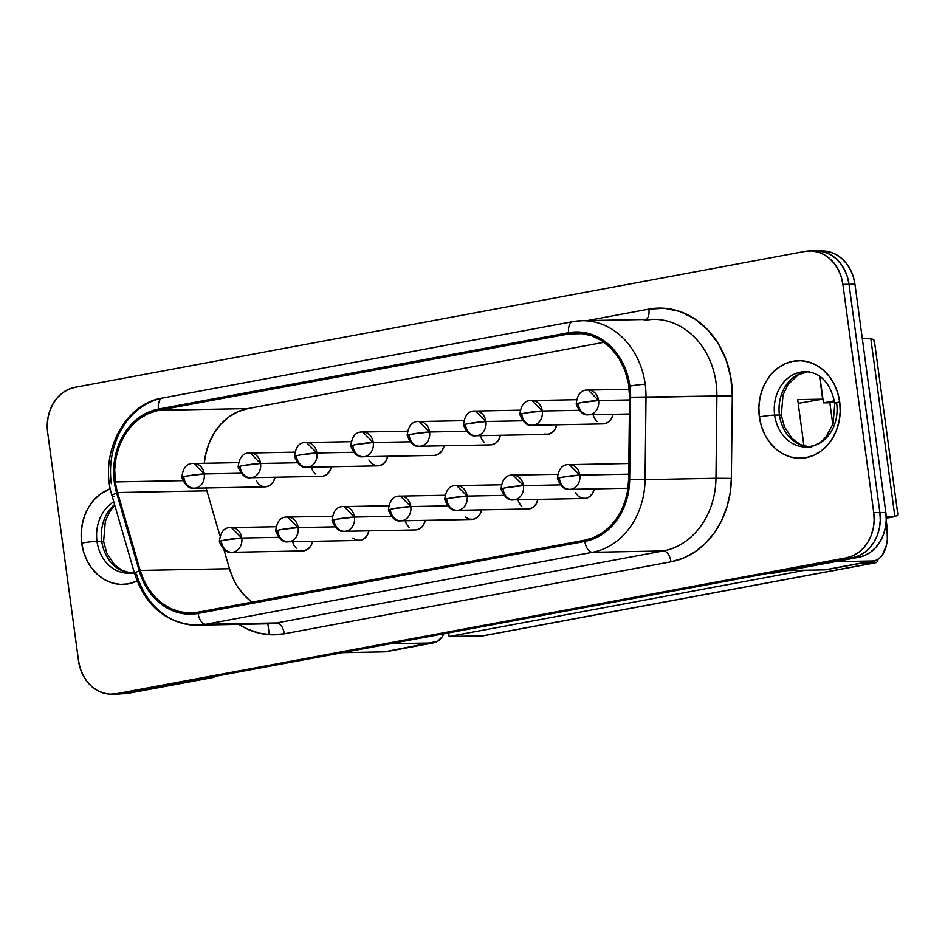 <?xml version="1.0" encoding="UTF-8"?>
<svg xmlns="http://www.w3.org/2000/svg" width="945" height="945" viewBox="0 0 945 945"><rect width="100%" height="100%" fill="white"/><g stroke="black" fill="none" stroke-linecap="round" stroke-linejoin="round"><path stroke-width="1.42" d="M221.449 541.828C217.905 541.804 219.027 541.213 224.804 540.067L241.79 538.048L231.383 527.582A12.356 10.3 88.9 0 1 241.79 538.048L278.444 537.339L241.79 538.048A12.356 10.3 88.9 0 1 231.856 552.293A12.356 10.3 88.9 0 1 221.449 541.828L219.37 541.591C220.433 531.751 224.437 527.086 231.383 527.582L275.905 526.731M277.783 531.338C274.251 531.314 275.361 530.724 281.137 529.578L298.124 527.558L287.717 517.092A12.356 10.3 88.9 0 1 298.124 527.558L334.79 526.849L298.124 527.558A12.356 10.3 88.9 0 1 288.19 541.804A12.356 10.3 88.9 0 1 277.783 531.338L275.716 531.102C276.767 521.262 280.771 516.596 287.717 517.092L332.238 516.242M334.117 520.849C330.585 520.825 331.707 520.234 337.471 519.088L354.458 517.069L344.051 506.603A12.356 10.3 88.9 0 1 354.458 517.069L391.124 516.36L354.458 517.069A12.356 10.3 88.9 0 1 344.523 531.314A12.356 10.3 88.9 0 1 334.117 520.849L332.049 520.612C333.101 510.772 337.105 506.107 344.051 506.603L388.572 505.752M390.462 510.359C386.918 510.335 388.041 509.745 393.817 508.599L410.803 506.579L400.396 496.113A12.356 10.3 88.9 0 1 410.803 506.579L447.457 505.87L410.803 506.579A12.356 10.3 88.9 0 1 400.869 520.825A12.356 10.3 88.9 0 1 390.462 510.359L388.383 510.123C389.446 500.283 393.439 495.617 400.396 496.113L444.918 495.263M446.796 499.87C443.264 499.846 444.374 499.255 450.151 498.109L467.137 496.09L456.73 485.624A12.356 10.3 88.9 0 1 467.137 496.09L503.803 495.381L467.137 496.09A12.356 10.3 88.9 0 1 457.203 510.335A12.356 10.3 88.9 0 1 446.796 499.87L444.729 499.633C445.78 489.793 449.785 485.128 456.73 485.624L501.252 484.773M503.13 489.38C499.598 489.356 500.708 488.766 506.485 487.62L523.471 485.6L513.064 475.134A12.356 10.3 88.9 0 1 523.471 485.6L560.137 484.891L523.471 485.6A12.356 10.3 88.9 0 1 513.537 499.846A12.356 10.3 88.9 0 1 503.13 489.38L501.063 489.144C502.114 479.304 506.118 474.638 513.064 475.134L557.585 474.284M183.909 477.745C180.365 477.709 181.487 477.119 187.252 475.973L204.238 473.953L193.831 463.499A12.356 10.3 88.9 0 1 204.238 473.953L240.904 473.256L204.238 473.953A12.356 10.3 88.9 0 1 194.304 488.199A12.356 10.3 88.9 0 1 183.909 477.745L181.83 477.508C182.881 467.669 186.886 463.003 193.831 463.499L238.364 462.637M240.243 467.255C236.699 467.22 237.821 466.629 243.597 465.483L260.584 463.463L250.177 453.009A12.356 10.3 88.9 0 1 260.584 463.463L297.25 462.766L260.584 463.463A12.356 10.3 88.9 0 1 250.649 477.709A12.356 10.3 88.9 0 1 240.243 467.255L238.164 467.019C239.227 457.179 243.231 452.513 250.177 453.009L294.698 452.147M296.576 456.766C293.044 456.73 294.155 456.14 299.931 454.994L316.918 452.974L306.511 442.52A12.356 10.3 88.9 0 1 316.918 452.974L353.584 452.277L316.918 452.974A12.356 10.3 88.9 0 1 306.983 467.22A12.356 10.3 88.9 0 1 296.576 456.766L294.509 456.529C295.561 446.69 299.565 442.024 306.511 442.52L351.032 441.658M352.91 446.276C349.378 446.241 350.5 445.65 356.265 444.504L373.251 442.484L362.845 432.03A12.356 10.3 88.9 0 1 373.251 442.484L409.917 441.787L373.251 442.484A12.356 10.3 88.9 0 1 363.317 456.73A12.356 10.3 88.9 0 1 352.91 446.276L350.843 446.04C351.894 436.2 355.899 431.534 362.845 432.03L407.366 431.168M409.256 435.787C405.712 435.751 406.834 435.161 412.611 434.015L429.597 431.995L419.19 421.541A12.356 10.3 88.9 0 1 429.597 431.995L466.251 431.298L429.597 431.995A12.356 10.3 88.9 0 1 419.663 446.241A12.356 10.3 88.9 0 1 409.256 435.787L407.177 435.55C408.24 425.711 412.244 421.045 419.19 421.541L463.711 420.679M465.59 425.297C462.058 425.262 463.168 424.671 468.944 423.525L485.931 421.505L475.524 411.051A12.356 10.3 88.9 0 1 485.931 421.505L522.597 420.808L485.931 421.505A12.356 10.3 88.9 0 1 475.996 435.751A12.356 10.3 88.9 0 1 465.59 425.297L463.522 425.049C464.574 415.221 468.578 410.555 475.524 411.051L520.045 410.189M521.923 414.808C518.392 414.772 519.514 414.182 525.278 413.036L542.265 411.016L531.858 400.562A12.356 10.3 88.9 0 1 542.265 411.016L578.931 410.319L542.265 411.016A12.356 10.3 88.9 0 1 532.33 425.262A12.356 10.3 88.9 0 1 521.923 414.808L519.856 414.56C520.908 404.732 524.912 400.066 531.858 400.562L576.379 399.7M578.269 404.318C574.725 404.283 575.848 403.692 581.624 402.546L598.61 400.526L588.203 390.072A12.356 10.3 88.9 0 1 598.61 400.526L629.535 399.936L598.61 400.526A12.356 10.3 88.9 0 1 588.676 414.772A12.356 10.3 88.9 0 1 578.269 404.318L576.19 404.07C577.253 394.242 581.258 389.576 588.203 390.072L629.24 389.281M559.475 478.891C555.932 478.867 557.054 478.276 562.818 477.13L579.805 475.111L569.41 464.645A12.356 10.3 88.9 0 1 579.805 475.111L628.685 474.166L579.805 475.111A12.356 10.3 88.9 0 1 569.882 489.356A12.356 10.3 88.9 0 1 559.475 478.891L557.396 478.654C558.46 468.814 562.452 464.149 569.41 464.645L628.815 463.511M811.176 446.938L806.404 447.02A37.682 31.421 88.9 0 0 836.691 403.574A11.116 0.839 -7.7 0 1 834.825 403.35A11.116 0.839 -7.7 0 1 839.715 401.991A48.797 40.694 -91.1 0 0 793.02 361.25A48.797 40.694 -91.1 0 0 759.378 416.946A11.116 0.839 -7.7 0 1 774.664 415.127A37.682 31.421 88.9 0 1 804.03 371.716M808.79 446.855L799.966 444.327L792.087 438.492L784.421 426.738L781.302 415.245L783.027 394.904L787.906 384.709L798.301 374.811L807.349 371.763A37.682 31.421 -91.1 0 0 779.436 415.032A11.116 0.839 -7.7 0 1 781.302 415.257A11.116 0.839 172.3 0 0 779.436 415.032A37.682 31.421 -91.1 0 0 808.707 446.867M134.285 572.493A37.682 31.421 88.9 0 1 128.721 573.202A37.682 31.421 88.9 0 1 96.981 541.308A11.116 0.839 172.3 0 0 81.695 543.127L81.199 533.582L82.262 524.109L84.849 515.084L88.854 506.839L94.134 499.716L100.465 493.963L110.329 488.766A48.797 40.694 -91.1 0 0 81.695 543.127A11.116 0.839 -7.7 0 1 96.981 541.308L101.753 541.213A37.682 31.421 -91.1 0 1 114.581 504.571A37.682 31.421 -91.1 0 0 101.753 541.213A11.116 0.839 -7.7 0 1 103.619 541.438A11.116 0.839 172.3 0 0 101.753 541.213A37.682 31.421 -91.1 0 0 131.024 573.036M129.642 573.166A37.682 31.421 88.9 0 1 96.981 541.308A37.682 31.421 88.9 0 1 113.778 501.819A37.682 31.421 88.9 0 0 96.981 541.308L101.753 541.213A37.682 31.421 -91.1 0 0 129.335 572.859M196.643 625.177A75.104 62.63 -91.1 0 0 205.762 624.291L592.468 552.293A75.104 62.63 -91.1 0 0 645.069 479.623L646.002 397.361A75.104 62.63 -91.1 0 0 645.199 384.296A11.116 0.839 172.3 0 0 629.913 386.115A63.988 53.357 88.9 0 1 630.598 397.243L716.901 396.002A75.104 62.63 -91.1 0 0 652.83 319.351L581.931 320.709A75.104 62.63 88.9 0 1 645.199 384.296A75.104 62.63 88.9 0 1 646.002 397.361L716.901 396.002L715.967 478.264L645.069 479.623A75.104 62.63 88.9 0 1 592.468 552.293L663.366 550.935L276.661 622.932L205.762 624.291A75.104 62.63 88.9 0 1 197.174 625.177A75.104 62.63 88.9 0 1 136.588 574.3A11.116 1.89 -16.2 0 1 134.662 573.816A11.116 1.89 -16.2 0 1 139.21 570.839L143.026 581.033L148.259 590.306L154.744 598.35L162.292 604.942L170.667 609.856L179.609 612.962L188.87 614.167L198.143 613.423L584.849 541.426L593.862 538.756L602.355 534.256L610.045 528.054L616.707 520.329L622.153 511.328L626.192 501.311L628.72 490.609L629.665 479.517L630.598 397.243A63.988 53.357 -91.1 0 0 629.913 386.115L627.232 373.972L622.625 362.667L616.282 352.639L608.438 344.275L599.39 337.897L589.491 333.75L579.131 331.99L568.689 332.699L158.453 409.079L147.255 412.693L137.001 419.143L128.154 428.109L121.161 439.177L116.341 451.804L113.908 465.412L114.014 479.351L116.613 492.947L139.21 570.839A11.116 1.89 163.8 0 0 134.662 573.792C145.672 606.442 166.509 623.57 197.174 625.177L268.073 623.806A75.104 62.63 -91.1 0 0 276.661 622.932L205.762 624.291L592.468 552.293L663.366 550.935A75.104 62.63 -91.1 0 0 715.967 478.264L645.069 479.623L646.002 397.361L630.598 397.243L629.665 479.517A63.988 53.357 88.9 0 1 584.849 541.426L198.143 613.423A63.988 53.357 88.9 0 1 139.21 570.839L116.613 492.947A11.116 1.89 163.8 0 0 112.077 495.924L134.662 573.816M807.325 446.985A37.682 31.421 88.9 0 1 774.664 415.127L779.436 415.032L774.664 415.127A37.682 31.421 88.9 0 1 804.951 371.68C815.311 371.869 829.391 377.232 834.825 403.361L833.053 423.868L825.977 436.897C821.949 440.984 819.232 445.414 806.404 447.02A37.682 31.421 88.9 0 1 774.664 415.127A11.116 0.839 172.3 0 0 759.378 416.946L761.422 426.207L764.93 434.83L769.762 442.473L775.75 448.851L782.649 453.718L790.197 456.884L798.1 458.219L806.061 457.687L813.775 455.301L820.933 451.155L827.277 445.402L832.557 438.279L836.561 430.034L839.148 421.009L840.211 411.536L839.715 401.991L837.672 392.73L834.163 384.107L829.32 376.464L823.331 370.086L816.445 365.219L808.896 362.065L800.982 360.718L793.02 361.25L785.319 363.636L778.148 367.782L771.805 373.535L766.525 380.658L762.52 388.903L759.934 397.928L758.87 407.401L759.378 416.946A48.797 40.694 -91.1 0 0 806.061 457.687A48.797 40.694 -91.1 0 0 839.715 401.991A11.116 0.839 172.3 0 0 834.825 403.35M252.079 602.13A62.76 52.329 -91.1 0 1 229.481 568.725L223.941 549.624L229.481 568.725L140.179 570.437L117.593 492.546L206.896 490.833L219.949 535.862L206.896 490.833A62.76 52.329 -91.1 0 1 206.128 487.974A62.76 52.329 -91.1 0 0 206.896 490.833L117.593 492.546A62.76 52.329 88.9 0 1 115.349 481.926L182.68 480.639L115.349 481.926A62.76 52.329 88.9 0 1 158.618 410.295L247.933 408.583A62.76 52.329 -91.1 0 0 204.285 463.298L205.372 455.75L208.703 444.138L213.853 433.542L220.646 424.376L228.796 416.981L238.01 411.654L247.933 408.583L604.068 342.267L247.933 408.583L158.618 410.295L568.855 333.916L580.23 333.302L591.464 335.664L602.036 340.873L611.415 348.693L619.188 358.757L624.964 370.582L628.484 383.611L629.571 397.219L628.626 479.493L627.716 490.36L625.236 500.874L621.267 510.69L615.927 519.514L609.395 527.086L601.847 533.181L593.531 537.587L584.683 540.209L197.977 612.206L188.882 612.939L179.81 611.758L171.033 608.71L162.812 603.879L155.417 597.417L149.05 589.526L143.923 580.443L140.179 570.437L117.593 492.546A62.76 52.329 88.9 0 1 115.349 481.926L114.699 469.641L116.07 457.463L119.401 445.851L124.551 435.255L131.331 426.089L139.494 418.694L148.708 413.367L158.618 410.295L568.855 333.916A62.76 52.329 88.9 0 1 576.037 333.183A62.76 52.329 88.9 0 1 629.571 397.219L628.626 479.493A62.76 52.329 88.9 0 1 584.683 540.209L197.977 612.206A62.76 52.329 88.9 0 1 190.807 612.939A62.76 52.329 88.9 0 1 140.179 570.437L229.481 568.725L233.226 578.73M238.353 587.814L244.72 595.704L252.114 602.166M288.19 541.804C283.24 542.761 279.082 539.193 275.716 531.102A12.356 0.933 172.3 0 1 281.137 529.578A12.356 0.933 172.3 0 1 298.124 527.558A12.356 10.3 -91.1 0 1 288.19 541.804L359.088 540.434A12.356 10.3 -91.1 0 0 368.916 530.842L367.215 535.378L364.274 538.638L360.506 540.292L356.489 540.091L352.828 538.059M400.869 520.825C395.92 521.782 391.762 518.214 388.383 510.123A12.356 0.933 172.3 0 1 393.817 508.599A12.356 0.933 172.3 0 1 410.803 506.579A12.356 10.3 -91.1 0 1 400.869 520.825L471.768 519.455A12.356 10.3 -91.1 0 0 481.584 509.863L479.883 514.399L476.941 517.659L473.173 519.313L469.157 519.112L465.507 517.08M513.537 499.846C508.587 500.803 504.429 497.235 501.063 489.144A12.356 0.933 172.3 0 1 506.485 487.62A12.356 0.933 172.3 0 1 523.471 485.6A12.356 10.3 -91.1 0 1 513.537 499.846L584.435 498.476A12.356 10.3 -91.1 0 0 594.263 488.884L592.562 493.42L589.621 496.68L585.853 498.334L581.837 498.133L578.175 496.101L575.434 492.546M250.649 477.709C245.7 478.666 241.542 475.111 238.164 467.019A12.356 0.933 172.3 0 1 243.597 465.483A12.356 0.933 172.3 0 1 260.584 463.463A12.356 10.3 -91.1 0 1 250.649 477.709L321.548 476.351A12.356 10.3 -91.1 0 0 331.364 466.747L329.663 471.295L326.722 474.555L322.954 476.209M315.287 473.965L312.547 470.421L311.366 467.137M363.317 456.73C358.379 457.687 354.21 454.132 350.843 446.04A12.356 0.933 172.3 0 1 356.265 444.504A12.356 0.933 172.3 0 1 373.251 442.484A12.356 10.3 -91.1 0 1 363.317 456.73L434.216 455.372A12.356 10.3 -91.1 0 0 444.044 445.768L442.343 450.316L439.401 453.576L435.633 455.23M475.996 435.751C471.047 436.708 466.889 433.153 463.522 425.049A12.356 0.933 172.3 0 1 468.944 423.525A12.356 0.933 172.3 0 1 485.931 421.505A12.356 10.3 -91.1 0 1 475.996 435.751L546.895 434.393A12.356 10.3 -91.1 0 0 556.723 424.789L555.022 429.337L552.081 432.597L548.313 434.251L544.296 434.038M532.33 425.262C527.393 426.219 523.223 422.663 519.856 414.56A12.356 0.933 172.3 0 1 525.278 413.036A12.356 0.933 172.3 0 1 542.265 411.016A12.356 10.3 -91.1 0 1 532.33 425.262L603.229 423.903A12.356 10.3 -91.1 0 0 613.057 414.3L611.356 418.848L608.415 422.108L604.646 423.762M596.968 421.517L594.228 417.973L593.047 414.69M419.663 446.241C414.713 447.198 410.555 443.642 407.177 435.55A12.356 0.933 172.3 0 1 412.611 434.015A12.356 0.933 172.3 0 1 429.597 431.995A12.356 10.3 -91.1 0 1 419.663 446.241L490.561 444.882A12.356 10.3 -91.1 0 0 500.377 435.279L498.676 439.827L495.735 443.087L491.967 444.741M484.301 442.496L481.56 438.952L480.379 435.669M306.983 467.22C302.034 468.177 297.876 464.621 294.509 456.529A12.356 0.933 172.3 0 1 299.931 454.994A12.356 0.933 172.3 0 1 316.918 452.974A12.356 10.3 -91.1 0 1 306.983 467.22L377.882 465.861A12.356 10.3 -91.1 0 0 387.71 456.258L386.009 460.806L383.068 464.066L379.299 465.72L375.283 465.507L371.621 463.475L368.881 459.931M194.304 488.199C189.366 489.156 185.196 485.6 181.83 477.508A12.356 0.933 172.3 0 1 187.252 475.973A12.356 0.933 172.3 0 1 204.238 473.953A12.356 10.3 -91.1 0 1 194.304 488.199L265.202 486.84A12.356 10.3 -91.1 0 0 275.03 477.237L273.329 481.785L270.388 485.045L266.62 486.699L262.604 486.486L258.942 484.454L256.201 480.91M457.203 510.335C452.253 511.292 448.095 507.725 444.729 499.633A12.356 0.933 172.3 0 1 450.151 498.109A12.356 0.933 172.3 0 1 467.137 496.09A12.356 10.3 -91.1 0 1 457.203 510.335L528.101 508.965A12.356 10.3 -91.1 0 0 537.918 499.373L536.217 503.909L533.275 507.17L529.519 508.823M521.841 506.591L519.1 503.035L517.919 499.763M344.523 531.314C339.586 532.271 335.416 528.704 332.049 520.612A12.356 0.933 172.3 0 1 337.471 519.088A12.356 0.933 172.3 0 1 354.458 517.069A12.356 10.3 -91.1 0 1 344.523 531.314L415.422 529.944A12.356 10.3 -91.1 0 0 425.25 520.352L423.549 524.888L420.608 528.149L416.839 529.802M409.161 527.57L406.421 524.014L405.24 520.742M231.856 552.293C226.906 553.25 222.748 549.683 219.37 541.591A12.356 0.933 172.3 0 1 224.804 540.067A12.356 0.933 172.3 0 1 241.79 538.048A12.356 10.3 -91.1 0 1 231.856 552.293L302.754 550.923A12.356 10.3 -91.1 0 0 312.571 541.331L310.87 545.867L307.928 549.128L304.16 550.781L300.144 550.581M296.494 548.549L293.753 544.993L292.572 541.721M121.633 693.76L124.09 693.713A39.288 32.756 -91.1 0 0 128.579 693.252L213.995 677.341L209.365 677.435L213.995 677.341L213.901 676.585L213.995 677.341L123.96 693.713M821.725 250.945L830.147 252.043L836.219 254.595L841.771 258.505L846.59 263.643L850.488 269.798L853.311 276.731L854.953 284.197L885.819 512.462L886.221 520.152L885.37 527.771L883.291 535.047L880.055 541.674L875.814 547.415L870.711 552.045L864.935 555.376L858.733 557.302L773.305 573.202L768.675 573.296L773.305 573.202L858.733 557.302A39.288 32.756 -91.1 0 0 885.819 512.462L879.889 512.58L885.819 512.462L854.953 284.197A39.288 32.756 -91.1 0 0 821.866 250.933L819.409 250.98M269.325 634.697L267.86 623.818L269.325 634.697M815.582 250.815L824.052 251.925L830.171 254.488L835.758 258.422L840.601 263.596L844.523 269.786L847.37 276.767L849.023 284.268L879.889 512.544L880.291 520.282L879.429 527.948L877.338 535.26L874.09 541.934L869.813 547.71L864.675 552.376L858.875 555.731L852.626 557.668L117.83 694.079M573.332 321.595A75.104 62.63 88.9 0 1 581.931 320.709L572.788 321.643A11.116 6.083 -100.5 0 1 573.332 321.595A11.116 6.083 79.5 0 0 572.741 321.654A11.116 6.083 79.5 0 0 568.689 332.699A11.116 6.083 -100.5 0 1 572.788 321.643L162.564 398.022A11.116 6.083 79.5 0 0 158.453 409.079A11.116 6.083 -100.5 0 1 162.505 398.034A11.116 6.083 -100.5 0 1 163.107 397.975M111.309 483.698A75.104 62.63 88.9 0 1 161.961 398.199M583.23 333.644L568.855 333.916L583.23 333.644M111.817 694.197L117.96 694.079A39.536 32.969 -91.1 0 0 122.472 693.606L116.341 693.724L122.472 693.606L852.626 557.668L846.496 557.786L852.626 557.668A39.536 32.969 -91.1 0 0 879.889 512.544L873.759 512.662L879.889 512.544L849.023 284.268L842.893 284.386L873.759 512.662A39.536 32.969 88.9 0 1 846.496 557.786L116.341 693.724A39.536 32.969 88.9 0 1 111.817 694.197A39.536 32.969 88.9 0 1 78.518 660.732L47.652 432.456A39.536 32.969 88.9 0 1 74.915 387.332L805.069 251.394L811.519 250.957L817.921 252.043L824.04 254.607L829.627 258.54L834.47 263.714L838.392 269.904L841.239 276.885L842.893 284.386L873.759 512.662L874.16 520.4L873.298 528.066L871.207 535.378L867.959 542.052L863.683 547.828L858.544 552.494L852.744 555.849L846.496 557.786L116.341 693.724L109.892 694.162L103.489 693.075L97.37 690.511L91.783 686.578L86.94 681.404L83.018 675.214L80.171 668.233L78.518 660.732L47.652 432.456L47.25 424.718L48.112 417.052L50.203 409.74L53.452 403.066L57.728 397.29L62.866 392.624L68.666 389.269L74.915 387.332L805.069 251.394A39.536 32.969 88.9 0 1 809.593 250.921A39.536 32.969 88.9 0 1 842.893 284.386L849.023 284.268A39.536 32.969 -91.1 0 0 815.724 250.803L809.593 250.921M81.695 543.127L83.739 552.388L87.247 561.011L92.09 568.654L98.067 575.032L104.966 579.899L112.514 583.053L120.417 584.4L128.378 583.868L137.108 581.01A48.797 40.694 -91.1 0 1 81.695 543.127M238.896 624.373L247.247 628.992L259.32 633.185L271.782 634.804L284.291 633.8L670.985 561.803L683.14 558.212L694.575 552.14L704.935 543.777L713.924 533.37L721.248 521.238L726.705 507.748L730.107 493.325L731.371 478.383L732.304 396.109L730.816 377.409L725.984 359.513L718.046 343.259L707.38 329.439L694.48 318.689L679.963 311.519L664.524 308.283L648.884 309.121L587.199 320.615L648.884 309.121A11.116 6.083 -100.5 0 1 646.309 319.481A11.116 6.083 79.5 0 0 648.884 309.121A86.231 71.903 88.9 0 1 732.304 396.109L731.371 478.383A86.231 71.903 88.9 0 1 670.985 561.803L284.291 633.8A86.231 71.903 88.9 0 1 238.896 624.373M807.266 371.751A37.682 31.421 -91.1 0 0 779.436 415.032A37.682 31.421 -91.1 0 0 807.006 446.678M205.762 624.291A11.116 6.083 -100.5 0 1 198.143 613.423A11.116 6.083 79.5 0 0 205.762 624.291M592.468 552.293A11.116 6.083 -100.5 0 1 584.849 541.426A11.116 6.083 79.5 0 0 592.468 552.293M645.069 479.623L629.665 479.517L645.069 479.623M113.991 496.408A11.116 1.89 -16.2 0 1 112.065 495.901A11.116 1.89 -16.2 0 1 116.613 492.947A63.988 53.357 88.9 0 1 158.453 409.079L568.689 332.699A63.988 53.357 88.9 0 1 629.913 386.115A11.116 0.839 -7.7 0 1 645.199 384.296A75.104 62.63 -91.1 0 0 582.628 320.709M267.541 623.818A75.104 62.63 -91.1 0 0 276.661 622.932A11.116 6.083 -100.5 0 1 284.291 633.8A11.116 6.083 79.5 0 0 276.661 622.932L663.366 550.935A11.116 6.083 -100.5 0 1 670.985 561.803A11.116 6.083 79.5 0 0 663.366 550.935A75.104 62.63 -91.1 0 0 715.967 478.264L731.371 478.383L715.967 478.264L716.901 396.002L732.304 396.109L716.901 396.002A75.104 62.63 -91.1 0 0 653.739 319.339A75.104 62.63 -91.1 0 0 644.23 320.225M874.255 560.798A34.587 18.912 -100.5 0 0 887.012 526.424L887.331 539.536L886.363 545.478L882.37 555.01L879.5 558.223L876.18 560.243L872.542 560.964L835.191 561.684L872.542 560.964L824.749 569.87L787.386 570.579L824.749 569.87A34.587 18.912 79.5 0 0 826.462 569.693L874.255 560.798A34.587 18.912 -100.5 0 1 872.542 560.964L826.651 569.658M390.226 643.758L432.219 642.954L384.426 651.849L342.421 652.664L384.426 651.849A34.587 18.912 79.5 0 0 386.139 651.684L433.932 642.777A34.587 18.912 -100.5 0 1 432.219 642.954L390.226 643.758M887.012 526.424L886.209 520.494L887.012 526.424M819.894 376.547L823.449 402.877L829.864 402.747L832.817 424.577L829.864 402.747L834.6 401.873L823.449 402.877L834.411 400.834L823.449 402.877L819.894 376.547M798.194 403.361L822.646 399.156L819.551 376.311L822.646 399.156L798.194 403.361M803.947 445.922L797.698 399.629L822.646 399.156L797.698 399.629L803.947 445.922M433.932 642.777A34.587 18.912 -100.5 0 0 443.878 633.764L442.13 636.871L437.618 641.348L388.052 651.129M849.035 284.303L854.953 284.197L849.035 284.303M853.914 557.396L858.733 557.302L853.914 557.396M128.579 693.252L123.937 693.335L128.579 693.252M482.517 635.867L875.058 562.783L874.775 560.68L875.058 562.783L862.265 563.031L875.058 562.783L482.517 635.867L449.123 636.505L805.01 570.248L449.123 636.505L483.568 635.761L875.968 562.7L877.787 561.448L877.858 559.405M862.301 338.487L870.77 338.322L894.868 516.549L886.197 516.714L894.868 516.549L886.245 518.155L894.868 516.549L897.596 515.214L897.75 513.726L874.515 341.901L873.901 339.964L870.77 338.322L862.301 338.487M448.627 632.89L449.123 636.505L448.627 632.89M874.491 344.783L873.901 339.964L870.77 338.322L894.868 516.549L895.777 516.454L886.245 518.238M579.805 475.111A12.356 0.933 172.3 0 0 562.818 477.13A12.356 0.933 172.3 0 0 557.396 478.654C560.775 486.746 564.933 490.313 569.882 489.356A12.356 10.3 -91.1 0 0 579.805 475.111M598.61 400.526A12.356 0.933 172.3 0 0 581.624 402.546A12.356 0.933 172.3 0 0 576.19 404.07C579.568 412.174 583.726 415.729 588.676 414.772A12.356 10.3 -91.1 0 0 598.61 400.526M114.817 505.374L110.222 510.891L105.344 521.085L103.619 541.426L106.738 552.919L114.416 564.673L122.283 570.496L131.107 573.036M133.493 573.107L128.721 573.202L134.261 572.41M809.723 371.586L804.951 371.68M112.077 495.924C98.717 454.533 123.925 403.858 162.564 398.022M652.83 319.351L644.785 320.178M629.37 413.993L588.676 414.772M628.023 488.234L569.882 489.356"/></g></svg>
